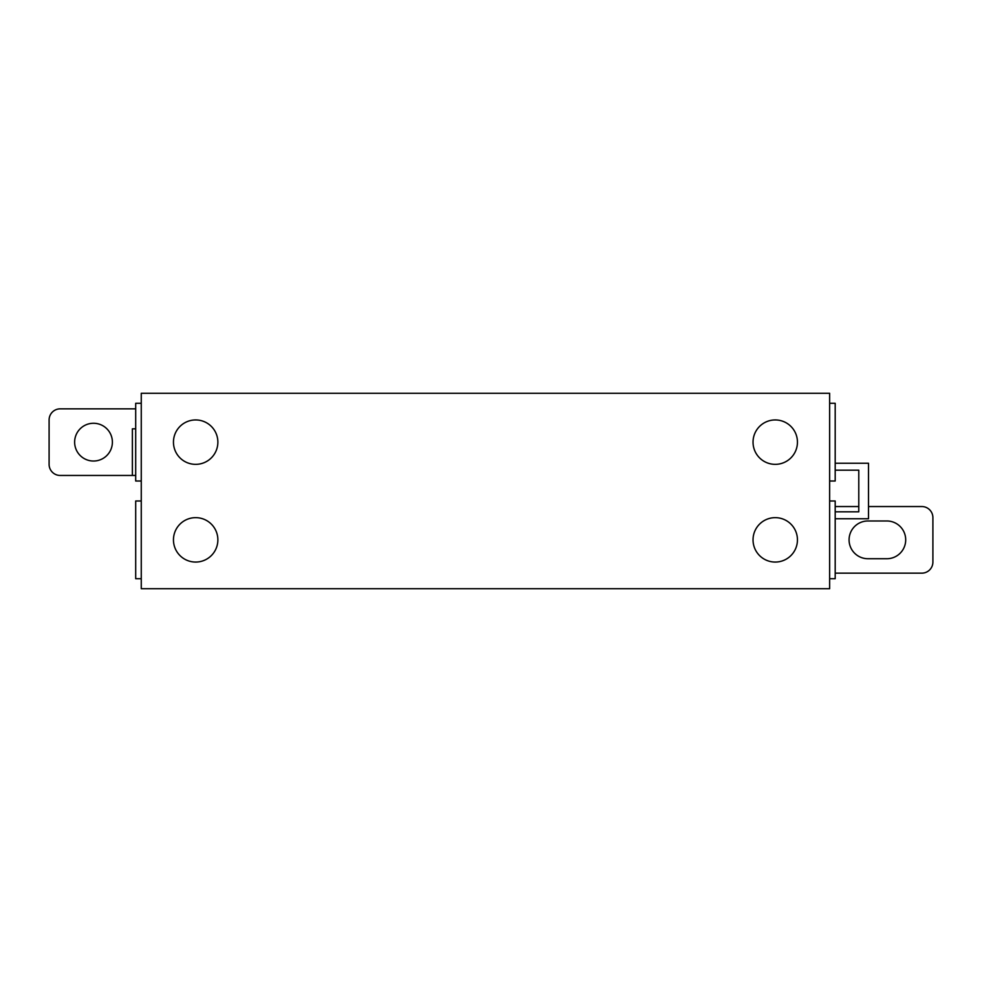 <?xml version="1.0" encoding="UTF-8"?>
<svg xmlns="http://www.w3.org/2000/svg" width="982" height="982" viewBox="0 0 982 982"><rect width="100%" height="100%" fill="white"/><g stroke="black" fill="none" stroke-linecap="round" stroke-linejoin="round"><path stroke-width="1.47" d="M112.39 442.146A18.879 18.879 0 0 1 93.511 461.024A18.879 18.879 0 0 1 74.632 442.146A18.879 18.879 0 0 1 93.511 423.267A18.879 18.879 0 0 1 112.39 442.146M753.034 442.146A22.205 22.205 0 0 1 775.24 419.94A22.205 22.205 0 0 1 797.445 442.146A22.205 22.205 0 0 1 775.24 464.351A22.205 22.205 0 0 1 753.034 442.146M753.034 539.855A22.205 22.205 0 0 1 775.24 517.649A22.205 22.205 0 0 1 797.445 539.855A22.205 22.205 0 0 1 775.24 562.06A22.205 22.205 0 0 1 753.034 539.855M173.458 442.146A22.205 22.205 0 0 1 195.663 419.94A22.205 22.205 0 0 1 217.869 442.146A22.205 22.205 0 0 1 195.663 464.351A22.205 22.205 0 0 1 173.458 442.146M173.458 539.855A22.205 22.205 0 0 1 195.663 517.649A22.205 22.205 0 0 1 217.869 539.855A22.205 22.205 0 0 1 195.663 562.06A22.205 22.205 0 0 1 173.458 539.855M867.953 520.976L886.82 520.976A18.879 18.879 0 0 1 905.699 539.855A18.879 18.879 0 0 1 886.82 558.733L867.953 558.733A18.879 18.879 0 0 1 849.074 539.855A18.879 18.879 0 0 1 867.953 520.976M868.505 506.54L921.791 506.54A11.109 11.109 0 0 1 932.9 517.649L932.9 562.06A11.109 11.109 0 0 1 921.791 573.157L835.191 573.157M829.643 481.008L835.191 481.008L835.191 403.283L829.643 403.283M829.643 578.717L835.191 578.717L835.191 500.992L829.643 500.992M835.191 518.754L868.505 518.754L868.505 463.246L835.191 463.246M835.191 470.182L858.784 470.182L858.784 511.818L835.191 511.818M835.191 506.54L858.784 506.54M141.261 500.992L135.7 500.992L135.7 578.717L141.261 578.717M141.261 403.283L135.7 403.283L135.7 481.008L141.261 481.008M829.643 588.709L829.643 393.291L141.261 393.291L141.261 588.709L829.643 588.709M135.7 428.827L132.374 428.827L132.374 475.46L135.7 475.46M132.374 475.46L60.209 475.46A11.109 11.109 0 0 1 49.1 464.351L49.1 419.94A11.109 11.109 0 0 1 60.209 408.843L135.7 408.843"/></g></svg>
